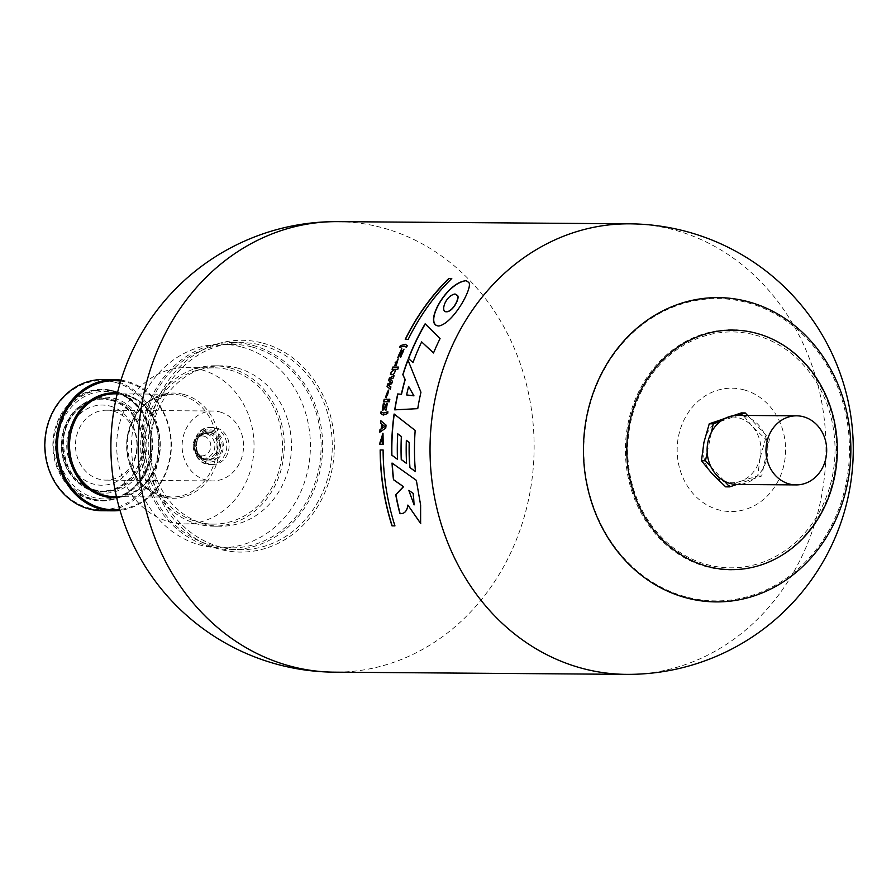 <?xml version="1.0" encoding="UTF-8"?>
<svg xmlns="http://www.w3.org/2000/svg" width="896" height="896" viewBox="0 0 896 896"><rect width="100%" height="100%" fill="white"/><g stroke="black" fill="none" stroke-linecap="round" stroke-linejoin="round"><path stroke-width="0.67" stroke-dasharray="4.48 3.36" d="M403.189 351.602L397.79 357.638M404.018 349.16L400.624 357.448A225.064 197.792 -89.6 0 1 400.646 357.392M401.789 348.768L401.968 348.824A225.064 197.792 90.4 0 0 400.938 351.21L398.877 355.253M404.678 346.17L399.84 347.346M406.515 347.357L406.694 347.413A225.064 197.792 90.4 0 1 407.434 345.778L407.254 345.722M405.272 344.277L407.434 345.778M724.282 481.074L710.853 466.603M120.714 381.069A64.568 56.75 -89.6 0 1 127.456 382.413A64.568 56.75 -89.6 0 1 170.834 449.557A64.568 56.75 -89.6 0 1 119.75 509.488M707.19 452.558L711.514 432.062M760.222 457.341L765.486 439.029L752.069 426.07A32.906 28.918 -89.6 0 1 760.222 457.341L760.155 457.643A32.906 28.918 -89.6 0 1 740.421 481.365L740.152 481.454A32.906 28.918 -89.6 0 1 712.275 473.906M723.99 418.309A32.906 28.918 -89.6 0 1 751.867 425.858L752.069 426.07M751.867 425.858L741.261 412.933M747.566 415.453L769.474 439.051L767.749 447.283A34.552 30.363 -89.6 0 1 763.426 467.779A34.552 30.363 -89.6 0 1 754.566 478.43A34.552 30.363 -89.6 0 1 737.206 484.467M765.486 439.029L769.474 439.051M111.384 400.434A45.965 40.387 -89.6 0 1 131.264 476.706A45.965 40.387 -89.6 0 1 63.235 458.293A45.965 40.387 -89.6 0 1 111.384 400.434M110.174 406.134A40.096 35.235 -89.6 0 1 127.523 472.685A40.096 35.235 -89.6 0 1 68.174 456.613A40.096 35.235 -89.6 0 1 110.174 406.134M747.656 302.725A151.144 132.832 -89.6 0 1 813.03 553.571A151.144 132.832 -89.6 0 1 589.31 493.002A151.144 132.832 -89.6 0 1 747.656 302.725M111.798 399.829A46.581 40.936 -89.6 0 1 142.878 450.722A46.581 40.936 -89.6 0 1 101.898 491.714A46.581 40.936 -89.6 0 1 61.32 444.83A46.581 40.936 -89.6 0 1 102.603 398.563A46.581 40.936 -89.6 0 1 111.798 399.829M252.526 347.11A101.763 89.432 -89.6 0 1 320.443 458.304A101.763 89.432 -89.6 0 1 230.899 547.882A101.763 89.432 -89.6 0 1 142.24 445.446A101.763 89.432 -89.6 0 1 232.434 344.355A101.763 89.432 -89.6 0 1 252.526 347.11M241.842 347.032A101.763 89.432 -89.6 0 1 309.747 458.226A101.763 89.432 -89.6 0 1 220.203 547.803A101.763 89.432 -89.6 0 1 131.544 445.368A101.763 89.432 -89.6 0 1 221.738 344.277A101.763 89.432 -89.6 0 1 241.842 347.032M209.731 432.432A13.877 12.197 -89.6 0 1 218.994 447.597A13.877 12.197 -89.6 0 1 206.786 459.816A13.877 12.197 -89.6 0 1 194.69 445.838A13.877 12.197 -89.6 0 1 206.998 432.051A13.877 12.197 -89.6 0 1 209.731 432.432M209.418 433.922A12.342 10.842 -89.6 0 1 217.65 447.406A12.342 10.842 -89.6 0 1 206.797 458.27A12.342 10.842 -89.6 0 1 196.045 445.85A12.342 10.842 -89.6 0 1 206.987 433.597A12.342 10.842 -89.6 0 1 209.418 433.922M230.25 367.965A80.203 70.482 -89.6 0 1 283.763 455.582A80.203 70.482 -89.6 0 1 213.203 526.176A80.203 70.482 -89.6 0 1 143.338 445.458A80.203 70.482 -89.6 0 1 214.413 365.792A80.203 70.482 -89.6 0 1 230.25 367.965M229.835 369.958A78.142 68.667 -89.6 0 1 281.971 455.336A78.142 68.667 -89.6 0 1 213.226 524.126A78.142 68.667 -89.6 0 1 145.141 445.469A78.142 68.667 -89.6 0 1 214.402 367.842A78.142 68.667 -89.6 0 1 229.835 369.958M121.005 380.139A65.598 57.646 -89.6 0 1 127.176 381.416A65.598 57.646 -89.6 0 1 171.27 449.232A65.598 57.646 -89.6 0 1 120.019 510.418M113.568 391.429A55.216 48.518 -89.6 0 1 150.416 451.752A55.216 48.518 -89.6 0 1 101.83 500.36A55.216 48.518 -89.6 0 1 53.726 444.774A55.216 48.518 -89.6 0 1 102.67 389.928A55.216 48.518 -89.6 0 1 113.568 391.429M252.896 345.386A103.533 90.989 -89.6 0 1 321.989 458.517A103.533 90.989 -89.6 0 1 230.888 549.651A103.533 90.989 -89.6 0 1 140.683 445.435A103.533 90.989 -89.6 0 1 232.445 342.586A103.533 90.989 -89.6 0 1 252.896 345.386M262.998 343.157A105.907 93.072 -89.6 0 1 308.806 518.93A105.907 93.072 -89.6 0 1 152.051 476.482A105.907 93.072 -89.6 0 1 262.998 343.157M262.506 345.464A103.533 90.989 -89.6 0 1 331.598 458.584A103.533 90.989 -89.6 0 1 240.509 549.718A103.533 90.989 -89.6 0 1 150.293 445.502A103.533 90.989 -89.6 0 1 242.066 342.653A103.533 90.989 -89.6 0 1 262.506 345.464M237.418 368.021A80.203 70.482 -89.6 0 1 290.931 455.638A80.203 70.482 -89.6 0 1 220.371 526.232A80.203 70.482 -89.6 0 1 150.494 445.502A80.203 70.482 -89.6 0 1 221.581 365.837A80.203 70.482 -89.6 0 1 237.418 368.021M113.366 411.163A34.955 30.722 -89.6 0 1 136.696 449.355A34.955 30.722 -89.6 0 1 105.941 480.133A34.955 30.722 -89.6 0 1 75.488 444.942A34.955 30.722 -89.6 0 1 106.467 410.211A34.955 30.722 -89.6 0 1 113.366 411.163M102.939 379.546A65.598 57.646 -89.6 0 1 115.898 381.326A65.598 57.646 -89.6 0 1 159.667 453.006A65.598 57.646 -89.6 0 1 101.954 510.742M204.075 436.195A9.968 8.758 -89.6 0 1 208.387 452.738A9.968 8.758 -89.6 0 1 193.637 448.739A9.968 8.758 -89.6 0 1 204.075 436.195M720.373 421.411L738.125 415.386A34.552 30.363 -89.6 0 1 744.554 416.315A34.552 30.363 -89.6 0 1 750.646 418.768A34.552 30.363 -89.6 0 1 764.086 433.238A34.552 30.363 -89.6 0 1 767.749 447.283L761.69 476.011L736.803 484.456M220.002 411.97A34.955 30.722 -89.6 0 1 243.32 450.162A34.955 30.722 -89.6 0 1 212.565 480.928A34.955 30.722 -89.6 0 1 182.112 445.749A34.955 30.722 -89.6 0 1 213.091 411.018A34.955 30.722 -89.6 0 1 220.002 411.97M216.619 427.974A18.502 16.262 -89.6 0 1 228.973 448.19A18.502 16.262 -89.6 0 1 212.688 464.486A18.502 16.262 -89.6 0 1 196.571 445.85A18.502 16.262 -89.6 0 1 212.968 427.47A18.502 16.262 -89.6 0 1 216.619 427.974M712.074 473.682A32.906 28.918 -89.6 0 1 703.92 442.422M703.987 442.12A32.906 28.918 -89.6 0 1 723.722 418.398M740.421 481.365L757.691 475.989L760.155 457.643M757.691 475.989L761.69 476.011M454.966 294L455.179 294.056C445.368 295.938 440.149 312.749 446.97 311.808L446.779 311.752M466.211 280.694L468.462 282.162C474.768 284.782 454.126 323.243 439.062 326.066L438.872 326.01M408.99 490.414L414.288 504.963M392.224 463.165A225.064 197.792 -89.6 0 1 392.213 463.086L416.528 480.39L420.806 505.142L420.616 523.454M408.072 505.12C407.322 511.123 404.678 513.979 400.131 513.71A225.064 197.792 -89.6 0 1 400.098 513.587M397.936 433.866A225.064 197.792 90.4 0 0 397.678 459.379L397.488 459.245M406.526 440.373A225.064 197.792 90.4 0 0 406.75 463.49L406.56 463.355M394.262 414.142A225.064 197.792 -89.6 0 1 394.274 414.053L415.352 430.483A225.064 197.792 90.4 0 0 415.61 471.598L415.419 471.464M408.8 386.467A225.064 197.792 90.4 0 0 406.784 394.979M407.982 360.158A225.064 197.792 -89.6 0 1 408.072 359.934L421.12 392.336A225.064 197.792 90.4 0 0 417.917 408.71L394.89 409.909A225.064 197.792 -89.6 0 1 394.89 409.853M425.275 323.971A225.064 197.792 -89.6 0 1 425.32 323.882L440.238 338.643A225.064 197.792 90.4 0 0 433.686 353.035L433.541 352.901M421.826 341.958A225.064 197.792 90.4 0 0 413.134 362.656L412.989 362.533M394.934 525.885L392.202 525.918M395.147 525.941A225.064 197.792 -89.6 0 1 383.286 450.005M383.006 433.283L383.387 444.517A225.064 197.792 -89.6 0 1 383.387 444.45M382.435 439.365L382.614 439.421A225.064 197.792 90.4 0 0 382.48 444.349L379.467 444.282M383.018 436.05L380.408 441.739M380.99 420.885A225.064 197.792 -89.6 0 1 381.002 420.784L386.21 425.107A225.064 197.792 90.4 0 0 385.941 428.131L379.982 432.23A225.064 197.792 -89.6 0 1 380.005 432.051M382.738 424.771A225.064 197.792 90.4 0 0 382.435 428.176M381.203 411.824A225.064 197.792 -89.6 0 1 381.214 411.757L383.589 413.09M387.901 411.768L388.08 411.824A225.064 197.792 90.4 0 0 387.822 413.582L383.23 415.038M384.429 403.2L386.03 407.378M383.914 405.888A225.064 197.792 90.4 0 0 383.219 410.189L382.413 410.178A225.064 197.792 -89.6 0 1 382.424 410.133M387.33 403.334L387.509 403.379A225.064 197.792 90.4 0 0 386.378 410.043L385.213 409.987M389.816 399.246L389.995 399.291A225.064 197.792 90.4 0 0 389.502 401.822L388.494 401.822A225.064 197.792 -89.6 0 1 388.506 401.778M388.282 399.37A225.064 197.792 90.4 0 0 387.822 401.733L383.869 401.699A225.064 197.792 -89.6 0 1 383.88 401.654M386.154 395.371L386.333 395.416A225.064 197.792 90.4 0 0 385.874 397.566L385.594 397.499M386.154 397.734L386.333 397.779A225.064 197.792 -89.6 0 1 386.333 397.746L388.506 390.152M387.498 392.392L386.333 395.416M388.338 392.493L388.203 392.482A225.064 197.792 90.4 0 0 387.554 395.382M393.994 375.738L394.229 375.614A225.064 197.792 90.4 0 0 393.501 378.056L390.107 379.49L392.605 381.192A225.064 197.792 90.4 0 0 391.91 383.746L388.494 385.392L391.07 386.971A225.064 197.792 90.4 0 0 390.499 389.29L390.342 389.155M392.078 369.354L392.258 369.398A225.064 197.792 -89.6 0 1 392.269 369.354L394.834 369.421M390.466 374.394L390.634 374.438A225.064 197.792 -89.6 0 1 390.656 374.394C393.31 375.491 394.99 373.811 395.674 369.398L397.914 369.398A225.064 197.792 90.4 0 1 398.675 367.147M397.555 361.346L395.36 362.443L395.73 363.496A225.064 197.792 90.4 0 0 394.934 365.736L394.509 365.635M398.205 358.926L396.066 365.702A225.064 197.792 -89.6 0 1 396.088 365.635M395.181 362.398L395.562 363.451M451.763 278.454L451.987 278.51A225.064 197.792 90.4 0 0 408.363 339.427L405.429 339.405A225.064 197.792 -89.6 0 1 405.451 339.36M725.682 486.853L740.152 481.454M206.528 433.91A12.342 10.842 -89.6 0 1 214.76 447.384A12.342 10.842 -89.6 0 1 203.907 458.248A12.342 10.842 -89.6 0 1 193.155 445.827A12.342 10.842 -89.6 0 1 204.098 433.574A12.342 10.842 -89.6 0 1 206.528 433.91M744.027 389.861A61.69 54.219 -89.6 0 1 770.717 492.24A61.69 54.219 -89.6 0 1 679.403 467.522A61.69 54.219 -89.6 0 1 744.027 389.861M201.376 369.746A78.142 68.667 -89.6 0 1 253.523 455.123A78.142 68.667 -89.6 0 1 184.766 523.902A78.142 68.667 -89.6 0 1 116.682 445.256A78.142 68.667 -89.6 0 1 185.942 367.629A78.142 68.667 -89.6 0 1 201.376 369.746M113.4 390.824A55.832 49.067 -89.6 0 1 137.547 483.482A55.832 49.067 -89.6 0 1 54.914 461.115A55.832 49.067 -89.6 0 1 113.4 390.824M115.192 382.323A64.568 56.75 -89.6 0 1 143.125 489.485A64.568 56.75 -89.6 0 1 47.555 463.613A64.568 56.75 -89.6 0 1 115.192 382.323M337.848 221.637A225.277 197.971 -89.6 0 1 382.334 227.741A225.277 197.971 -89.6 0 1 532.661 473.883A225.277 197.971 -89.6 0 1 334.466 672.168M629.698 223.832A225.277 197.971 -89.6 0 1 674.184 229.936A225.277 197.971 -89.6 0 1 824.51 476.078A225.277 197.971 -89.6 0 1 626.315 674.363M117.443 392.918A52.438 46.088 -89.6 0 1 124.97 394.218A52.438 46.088 -89.6 0 1 160.115 449.915A52.438 46.088 -89.6 0 1 116.659 497.594M115.338 391.44A55.216 48.518 -89.6 0 1 152.174 451.774A55.216 48.518 -89.6 0 1 103.6 500.371A55.216 48.518 -89.6 0 1 55.496 444.797A55.216 48.518 -89.6 0 1 104.429 389.95A55.216 48.518 -89.6 0 1 115.338 391.44M115.73 392.851A53.771 47.253 -89.6 0 1 138.992 482.093A53.771 47.253 -89.6 0 1 59.394 460.544A53.771 47.253 -89.6 0 1 115.73 392.851M214.323 427.952A18.502 16.262 -89.6 0 1 226.666 448.179A18.502 16.262 -89.6 0 1 210.381 464.464A18.502 16.262 -89.6 0 1 194.264 445.838A18.502 16.262 -89.6 0 1 210.661 427.448A18.502 16.262 -89.6 0 1 214.323 427.952M212.43 430.17A16.218 14.258 -89.6 0 1 219.442 457.083A16.218 14.258 -89.6 0 1 195.44 450.587A16.218 14.258 -89.6 0 1 212.43 430.17M125.25 395.226A51.408 45.181 -89.6 0 1 159.555 451.394A51.408 45.181 -89.6 0 1 114.33 496.642C166.074 500.416 176.288 405.597 125.194 395.214L115.102 393.826A51.408 45.181 -89.6 0 1 125.25 395.226M755.597 333.032A120.098 105.549 -89.6 0 1 807.542 532.358A120.098 105.549 -89.6 0 1 629.776 484.221A120.098 105.549 -89.6 0 1 755.597 333.032M113.568 399.84A46.581 40.936 -89.6 0 1 144.648 450.733A46.581 40.936 -89.6 0 1 103.667 491.736A46.581 40.936 -89.6 0 1 63.09 444.853A46.581 40.936 -89.6 0 1 104.362 398.586A46.581 40.936 -89.6 0 1 113.568 399.84M114.542 398.451A48.014 42.202 -89.6 0 1 135.318 478.139A48.014 42.202 -89.6 0 1 64.243 458.898A48.014 42.202 -89.6 0 1 114.542 398.451M212.027 431.334A15.019 13.205 -89.6 0 1 218.534 456.266A15.019 13.205 -89.6 0 1 196.291 450.24A15.019 13.205 -89.6 0 1 212.027 431.334M211.086 432.432A13.877 12.197 -89.6 0 1 220.349 447.608A13.877 12.197 -89.6 0 1 208.13 459.816A13.877 12.197 -89.6 0 1 196.045 445.85A13.877 12.197 -89.6 0 1 208.342 432.062A13.877 12.197 -89.6 0 1 211.086 432.432M755.563 335.126A117.958 103.656 -89.6 0 1 806.59 530.891A117.958 103.656 -89.6 0 1 631.994 483.616A117.958 103.656 -89.6 0 1 755.563 335.126M183.96 394.486A52.618 46.234 -89.6 0 1 206.718 481.813A52.618 46.234 -89.6 0 1 128.845 460.723A52.618 46.234 -89.6 0 1 183.96 394.486M182.325 395.651A51.408 45.181 -89.6 0 1 216.63 451.819A51.408 45.181 -89.6 0 1 171.405 497.078A51.408 45.181 -89.6 0 1 126.616 445.323A51.408 45.181 -89.6 0 1 172.178 394.262A51.408 45.181 -89.6 0 1 182.325 395.651M101.83 500.36L103.6 500.371C126.974 498.994 142.654 485.856 150.64 460.981C156.419 426.429 144.67 403.245 115.416 391.451L102.67 389.928M212.688 464.486L210.381 464.464C188.854 465.259 189.146 426.328 210.661 427.448L212.968 427.47M101.898 491.714L103.667 491.736C76.91 488.04 63.538 470.725 63.538 439.802C64.456 422.878 77.672 399.963 104.362 398.586L102.603 398.563M220.203 547.803L230.899 547.882M221.738 344.277L232.434 344.355M213.203 526.176L220.371 526.232M214.413 365.792L221.581 365.837M206.786 459.816L208.13 459.816C195.586 460.88 189.258 434.907 208.342 432.062L206.998 432.051M230.888 549.651L240.509 549.718M232.445 342.586L242.066 342.653M116.446 496.664L171.405 497.078C142.15 493.091 127.49 473.973 127.422 439.734C132.485 411.421 147.403 396.267 172.178 394.262L117.219 393.848M105.941 480.133L212.565 480.928M106.467 410.211L213.091 411.018M184.766 523.902L213.226 524.126M185.942 367.629L214.402 367.842M203.907 458.248L206.797 458.27M204.098 433.574L206.987 433.597"/><path stroke-width="1.34" d="M401.52 355.174L403.189 351.602L401.52 355.174A225.064 197.792 -89.6 0 0 400.646 357.392M397.891 357.661L401.61 348.846M401.341 355.13A225.277 197.971 -89.6 0 0 400.445 357.392L404.018 349.16L398.698 355.208L403.995 349.182M398.698 355.208L400.758 351.154A225.277 197.971 90.4 0 1 401.789 348.768L397.79 357.638L403.01 351.557M406.549 347.29L404.488 346.114L406.515 347.357A225.277 197.971 90.4 0 1 407.254 345.722L405.272 344.277L400.389 345.654L405.171 344.266M400.389 345.654A225.277 197.971 -89.6 0 0 399.661 347.301L404.488 346.114M382.256 428.131L384.798 426.496L382.558 424.726A225.277 197.971 90.4 0 0 382.256 428.131L384.978 426.552L382.558 424.726M448.829 278.432L451.763 278.454A225.277 197.971 90.4 0 0 408.184 339.382L405.238 339.36A225.277 197.971 -89.6 0 1 448.829 278.432L449.042 278.488A225.064 197.792 -89.6 0 0 405.451 339.36M396.682 363.429A225.277 197.971 -89.6 0 0 395.898 365.658L398.205 358.926L394.755 365.691A225.277 197.971 90.4 0 1 395.562 363.451L395.181 362.398L397.376 361.29L396.861 363.474L397.376 361.29M395.562 363.451L395.181 362.398M392.851 367.058A225.277 197.971 -89.6 0 0 392.078 369.354L394.666 369.376L391.182 372.086A225.277 197.971 -89.6 0 0 390.466 374.394C393.154 375.424 394.834 373.744 395.506 369.342L397.734 369.354A225.277 197.971 90.4 0 1 398.496 367.102L392.851 367.058L398.485 367.147M388.315 385.347L390.891 386.915A225.277 197.971 90.4 0 0 390.32 389.245L387.061 386.478A225.277 197.971 -89.6 0 1 387.722 383.947L391.07 382.346L388.618 380.654A225.277 197.971 -89.6 0 1 389.346 378.112L394.05 375.57A225.277 197.971 90.4 0 0 393.322 378.011L389.928 379.445L392.426 381.136A225.277 197.971 90.4 0 0 391.731 383.701L388.315 385.347M388.685 390.197L386.154 397.734A225.277 197.971 -89.6 0 1 387.33 392.336L386.154 395.371A225.277 197.971 90.4 0 0 385.694 397.522L388.338 390.13M388.506 390.141L385.694 397.522M382.838 436.005L380.229 441.694L381.427 441.694A225.277 197.971 -89.6 0 1 381.506 439.365L382.435 439.365A225.277 197.971 90.4 0 0 382.301 444.293L379.467 444.282L383.006 433.283L383.208 444.461A225.277 197.971 -89.6 0 1 383.275 441.773L382.838 436.005L383.275 441.773M468.25 282.106L466.211 280.694C446.186 282.15 422.755 325.326 438.872 326.01C453.981 323.142 474.555 284.715 468.25 282.106M408.408 358.523A225.277 197.971 -89.6 0 1 425.13 323.837L440.059 338.587A225.277 197.971 90.4 0 0 433.507 352.99L421.646 341.902A225.277 197.971 90.4 0 0 412.966 362.611L408.587 358.579A225.064 197.792 -89.6 0 1 425.275 323.971M402.774 374.797A225.277 197.971 -89.6 0 1 407.893 359.878L420.941 392.28A225.277 197.971 90.4 0 0 417.738 408.654L394.71 409.853A225.277 197.971 -89.6 0 1 397.712 393.949L401.33 394.251A225.277 197.971 -89.6 0 1 405.048 379.579L402.954 374.842A225.064 197.792 -89.6 0 1 407.982 360.158M397.488 459.323L391.731 455.123A225.277 197.971 -89.6 0 1 394.094 414.008L415.173 430.438A225.277 197.971 90.4 0 0 415.43 471.542L409.763 467.522A225.277 197.971 -89.6 0 1 409.214 442.467L406.347 440.328A225.277 197.971 90.4 0 0 406.571 463.445L401.251 459.581A225.277 197.971 -89.6 0 1 401.363 436.565L397.757 433.81A225.277 197.971 90.4 0 0 397.488 459.323M407.87 505.075C407.064 511.112 404.421 513.968 399.93 513.654A225.277 197.971 -89.6 0 1 395.73 494.693L403.402 486.64L393.478 479.73A225.277 197.971 -89.6 0 1 392.034 463.03L416.338 480.334L420.616 505.086L420.616 523.454L407.87 505.075L420.717 523.477M380.162 449.926A225.277 197.971 90.4 0 0 392 525.862L394.934 525.885A225.277 197.971 -89.6 0 1 383.107 449.949L380.341 449.982A225.064 197.792 90.4 0 0 392.19 525.862M380.565 423.17A225.277 197.971 -89.6 0 1 380.834 420.739L386.03 425.062A225.277 197.971 90.4 0 0 385.762 428.086L379.814 432.186A225.277 197.971 -89.6 0 1 379.994 429.61L381.282 428.758A225.277 197.971 -89.6 0 1 381.707 424.054L380.744 423.214A225.064 197.792 -89.6 0 1 380.99 420.885M387.901 411.768L383.421 413.045L381.035 411.701A225.277 197.971 -89.6 0 0 380.789 413.47L383.23 415.038L387.654 413.538A225.277 197.971 90.4 0 1 387.901 411.768M385.862 407.322A225.277 197.971 -89.6 0 1 386.557 403.323L386.736 403.379A225.064 197.792 -89.6 0 0 386.03 407.378L384.429 403.2L383.41 403.189L384.44 403.245M383.41 403.189A225.277 197.971 -89.6 0 0 382.245 410.133L383.04 410.133A225.277 197.971 90.4 0 1 383.746 405.843L385.213 409.987L386.198 409.998A225.277 197.971 90.4 0 1 387.33 403.334L386.557 403.323M388.808 399.235L389.816 399.246A225.277 197.971 90.4 0 0 389.323 401.778L388.315 401.766A225.277 197.971 -89.6 0 1 388.808 399.235L388.987 399.291A225.064 197.792 -89.6 0 0 388.506 401.778M384.16 399.291A225.277 197.971 -89.6 0 0 383.701 401.654L387.643 401.677A225.277 197.971 90.4 0 1 388.102 399.325L384.16 399.291L388.102 399.37M738.136 415.374L745.259 412.955L741.261 412.933L709.251 423.797L703.92 442.422L701.467 460.757L712.275 473.906L725.682 486.853L729.68 486.875L724.282 481.074A34.552 30.363 -89.6 0 1 710.853 466.603L705.454 460.79L707.19 452.558A34.552 30.363 -89.6 0 1 711.514 432.062L713.25 423.83L720.373 421.411A34.552 30.363 -89.6 0 1 737.733 415.374A34.552 30.363 -89.6 0 1 738.125 415.386M701.467 460.757L705.454 460.79M119.75 509.488A64.568 56.75 -89.6 0 1 57.478 444.808A64.568 56.75 -89.6 0 1 120.714 381.069M709.251 423.797L713.25 423.83M745.259 412.955L747.566 415.453M120.019 510.418A65.598 57.646 -89.6 0 1 113.232 510.821A65.598 57.646 -89.6 0 1 56.078 444.797A65.598 57.646 -89.6 0 1 114.229 379.635A65.598 57.646 -89.6 0 1 121.005 380.139M711.514 432.062A34.552 30.363 -89.6 0 1 720.373 421.411M113.232 510.821L101.954 510.742A65.598 57.646 -89.6 0 1 44.8 444.707A65.598 57.646 -89.6 0 1 102.939 379.546L114.229 379.635M756.627 333.346A119.784 105.269 -89.6 0 1 808.438 532.146A119.784 105.269 -89.6 0 1 631.142 484.142A119.784 105.269 -89.6 0 1 756.627 333.346M803.421 416.752A34.552 30.363 -89.6 0 1 826.47 454.496A34.552 30.363 -89.6 0 1 796.074 484.904A34.552 30.363 -89.6 0 1 765.979 450.139A34.552 30.363 -89.6 0 1 796.6 415.822A34.552 30.363 -89.6 0 1 803.421 416.752M710.853 466.603A34.552 30.363 -89.6 0 1 707.19 452.558M796.074 484.904L737.206 484.467A34.552 30.363 -89.6 0 1 736.803 484.456A34.552 30.363 -89.6 0 1 724.282 481.074M446.779 311.752L446.97 311.797C453.992 311.046 460.992 295.557 456.803 295.187L455.179 294.056L456.602 295.131C460.79 295.512 453.802 311.002 446.779 311.752C439.947 312.749 445.189 295.859 454.966 294M438.962 326.032C423.45 325.125 445.424 283.416 466.054 280.672M413.168 493.36L408.8 490.37L414.086 504.907L413.168 493.36L408.8 490.37M414.086 504.907L413.37 493.405M400.098 513.587A225.064 197.792 -89.6 0 1 395.92 494.738L403.592 486.685L393.669 479.774A225.064 197.792 -89.6 0 1 392.224 463.165M397.488 459.245L391.91 455.179A225.064 197.792 -89.6 0 1 394.262 414.142M406.56 463.355L401.43 459.637A225.064 197.792 -89.6 0 1 401.542 436.61L397.757 433.81M415.419 471.464L409.954 467.578A225.064 197.792 -89.6 0 1 409.394 442.523L406.347 440.328M406.784 394.979L413.963 395.842L408.632 386.422A225.277 197.971 90.4 0 0 406.616 394.934L406.784 394.979M394.89 409.853A225.064 197.792 -89.6 0 1 397.891 393.994L401.509 394.296A225.064 197.792 -89.6 0 1 405.216 379.624L402.954 374.842M406.616 394.934L413.795 395.786L408.632 386.422M412.989 362.533L408.587 358.579M433.541 352.901L421.646 341.902M383.107 450.005L380.341 449.982M379.646 444.282L382.906 433.272M382.435 439.421L381.685 439.41A225.064 197.792 -89.6 0 0 381.606 441.75L380.229 441.694M383.387 444.45A225.064 197.792 -89.6 0 1 383.454 441.818M380.005 432.051A225.064 197.792 -89.6 0 1 380.173 429.666L381.461 428.803A225.064 197.792 -89.6 0 1 381.875 424.11L380.744 423.214M383.421 413.045L387.565 412.093M383.331 415.061L380.957 413.515A225.064 197.792 -89.6 0 1 381.203 411.824M382.424 410.133A225.064 197.792 -89.6 0 1 383.589 403.234M385.37 409.998L383.746 405.843M387.318 403.379L386.736 403.379M389.805 399.291L388.987 399.291M383.88 401.654A225.064 197.792 -89.6 0 1 384.328 399.336M386.333 397.746A225.064 197.792 -89.6 0 1 387.498 392.392L387.33 392.336M388.338 392.493L388.024 392.426A225.277 197.971 90.4 0 0 387.386 395.338L388.203 392.482M388.024 392.426L387.386 395.338M390.342 389.155L387.24 386.534A225.064 197.792 -89.6 0 1 387.89 384.003L391.25 382.39L388.797 380.699A225.064 197.792 -89.6 0 1 389.525 378.157L393.994 375.738M392.269 369.354A225.064 197.792 -89.6 0 1 393.03 367.102M390.656 374.394A225.064 197.792 -89.6 0 1 391.362 372.142L394.654 369.376M394.621 365.669L398.16 358.938M396.088 365.635A225.064 197.792 -89.6 0 1 396.861 363.474M399.907 347.189A225.064 197.792 -89.6 0 1 400.568 345.71M451.707 278.51L449.042 278.488M748.35 301.75A152.141 133.706 -89.6 0 1 814.162 554.266A152.141 133.706 -89.6 0 1 588.963 493.293A152.141 133.706 -89.6 0 1 748.35 301.75M736.803 484.456L729.68 486.875M337.848 221.637A225.277 225.277 0 0 0 110.891 445.211A225.277 225.277 0 0 0 334.466 672.168A225.277 197.971 -89.6 0 1 138.186 445.413A225.277 197.971 -89.6 0 1 337.848 221.637L629.698 223.832A225.277 197.971 -89.6 0 0 430.035 447.608A225.277 197.971 -89.6 0 0 626.315 674.363A225.277 225.277 0 0 0 686.885 231.65A225.277 225.277 0 0 0 629.698 223.832M116.659 497.594A52.438 46.088 -89.6 0 1 68.141 444.886A52.438 46.088 -89.6 0 1 117.443 392.918M116.446 496.664L114.33 496.642A51.408 45.181 -89.6 0 1 69.53 444.898A51.408 45.181 -89.6 0 1 115.102 393.826L117.219 393.848M334.466 672.168L626.315 674.363M737.733 415.374L796.6 415.822"/></g></svg>
